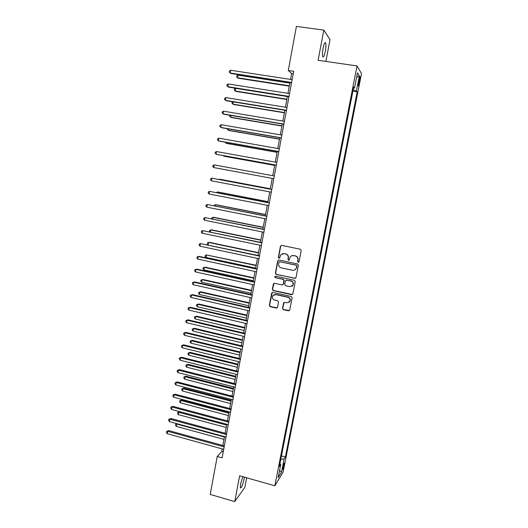 <?xml version="1.0" encoding="UTF-8"?>
<svg xmlns="http://www.w3.org/2000/svg" width="528" height="528" viewBox="0 0 528 528"><rect width="100%" height="100%" fill="white"/><g stroke="black" fill="none" stroke-linecap="round" stroke-linejoin="round"><path stroke-width="0.79" d="M298.181 262.317L299.053 261.736L301.211 250.516L300.366 249.242L281.695 245.395L280.46 246.233L278.362 257.38L278.942 258.265L279.682 257.968L280.619 254.932L284.005 253.579L285.556 253.902C287.522 254.522 288.413 255.875 288.222 257.954L287.951 259.4L288.532 260.284L289.291 259.974L290.176 257.017C291.034 255.836 292.189 255.354 293.634 255.585L295.192 255.908C297.172 256.535 298.063 257.888 297.871 259.981L297.594 261.426L298.181 262.317M292.083 255.631L295.403 255.842C297.383 256.469 298.274 257.822 298.082 259.908L297.805 261.353L298.69 262.244M281.378 245.375L280.698 246.18L278.599 257.314L279.411 258.205M282.566 253.592L285.78 253.836C287.747 254.456 288.631 255.803 288.446 257.882L288.169 259.327L289.021 260.218M242.794 476.698L240.583 483.978L240.346 487.931C241.395 488.222 242.623 485.324 244.042 479.239L244.352 477.14M325.281 51.335C325.967 47.414 326.099 44.629 325.684 42.959C324.964 41.831 324.093 43.619 323.083 48.332C322.397 52.265 322.265 55.051 322.687 56.687C323.413 57.796 324.278 56.008 325.281 51.335M284.084 465.307L284.288 463.274C283.925 463.122 283.397 464.541 282.718 467.537L282.513 469.57C282.883 469.715 283.404 468.29 284.084 465.307M282.526 308.385L283.358 309.652L288.539 310.827L289.654 310.339L292.123 297.772L291.291 296.505L272.824 292.406L271.755 292.849L269.313 305.395L270.131 306.656L276.349 308.062L277.438 307.606L278.553 302.042L277.728 300.782L274.639 300.089C272.567 299.244 271.96 297.792 272.818 295.739L275.689 294.558L287.839 297.257C289.879 298.063 290.512 299.482 289.74 301.521L286.777 302.808L284.75 302.353L283.648 302.828L282.526 308.385L283.582 309.507L289.436 310.603M325.882 61.42L330.026 39.633L323.816 30.116L318.12 60.291L357.027 65.941L274.85 485.793L239.62 475.801L234.749 501.6L210.223 494.426L217.206 456.509L222.123 457.888L293.68 71.287L288.295 70.481L291.628 73.517L290.539 79.405M323.816 30.116L296.413 26.4L288.295 70.481M294.763 278.447L295.997 277.622L298.379 265.234L297.541 263.96L278.929 260.033L277.702 260.865L275.385 273.181L276.21 274.448L295.522 278.315M295.244 281.549L292.875 293.872L291.641 294.683L273.161 290.598L272.336 289.337L273.478 283.721L274.54 283.285L282.025 284.922L283.246 284.104L283.912 280.612L283.081 279.352L275.286 277.655L274.817 276.5L275.557 276.203L294.406 280.282L295.244 281.549M358.987 79.497L358.156 85.754C358.387 86.255 358.756 85.358 359.245 83.074L360.076 76.817C359.839 76.316 359.476 77.207 358.987 79.497M357.027 65.941L361.508 73.616L283.114 472.058L274.85 485.793M353.489 88.123L354.499 88.103L353.707 86.995L279.371 466.554L280.738 464.383L279.919 463.729M354.499 88.103L357.496 72.818L359.377 75.9L356.44 90.842L353.14 89.912M352.882 91.219L357.179 91.879L356.44 90.842M357.179 91.879L285.397 456.971L284.11 459.017L281.549 472.065L278.124 477.701L280.738 464.383M234.749 501.6L244.847 487.304L246.655 477.794M222.248 448.925L221.773 451.466L217.206 456.509M289.951 82.573L287.958 93.357M287.39 96.459L285.397 107.243M284.836 110.279L282.843 121.064M282.295 124.027L280.295 134.818M279.761 137.716L277.768 148.507M277.246 151.345L275.253 162.136M274.738 164.901L272.745 175.699M272.243 178.398L221.536 169.006L272.243 178.398L270.257 189.156M269.749 191.888L267.782 202.534M267.267 205.306L265.32 215.86M264.799 218.671L262.871 229.119M262.343 231.964L260.429 242.319M259.895 245.203L258.001 255.453M257.459 258.377L255.585 268.534M255.037 271.491L253.176 281.549M252.628 284.546L250.787 294.512M250.226 297.535L248.398 307.408M247.837 310.471L246.028 320.245M245.454 323.347L243.665 333.029M243.085 336.164L241.316 345.754M240.728 348.922L238.973 358.42M238.379 361.621L236.643 371.026M236.042 374.26L234.32 383.579M233.719 386.846L232.016 396.073M231.403 399.373L229.713 408.507M229.099 411.847L227.423 420.895M226.644 425.132L178.787 412.289L178.372 414.645L177.56 413.411L177.725 412.474L179.645 411.622L226.802 424.261L225.146 433.224M224.519 436.623L222.882 445.493M293.225 73.762L291.628 73.517M223.238 451.876L221.773 451.466M281.457 455.895L285.397 456.971M280.804 459.208L284.11 459.017M356.598 77.372L359.377 75.9M281.549 472.065L279.563 470.342M278.533 260.027L277.939 260.792L275.623 273.088L276.448 274.349L294.974 278.348M296.703 266.086L296.116 265.195L279.781 261.736L279.041 262.04L278.639 263.835C278.454 265.907 279.338 267.254 281.299 267.881L292.446 270.263C293.938 270.501 295.106 269.999 295.964 268.752L296.914 266L296.116 265.195M279.536 261.73L296.327 265.115M294.512 270.039L296.175 268.666L296.406 267.61M296.914 266L296.617 267.524M274.039 283.305L272.58 289.219L273.405 290.479L292.479 294.505M282.79 284.783L283.477 283.998L284.143 280.513L283.312 279.246L275.286 277.655M275.266 276.197L275.524 277.563M289.826 286.631L292.776 285.351C293.581 283.292 292.954 281.86 290.895 281.041L286.585 280.111L285.351 280.929L284.691 284.42L285.523 285.688L289.826 286.631M291.779 286.334L292.994 285.239C293.799 283.186 293.172 281.754 291.113 280.942L290.895 281.041M286.057 280.13L291.113 280.942M284.123 302.412L282.757 308.24M288.915 302.412L289.964 301.382C290.73 299.356 290.096 297.937 288.064 297.132L287.839 297.257M273.992 294.723L275.926 294.433L288.064 297.132M272.283 292.433L269.557 305.257L270.382 306.517L277.207 307.87M289.852 83.114L238.036 75.134L237.567 77.788L238.273 78.243L289.291 86.15M238.036 75.134L236.815 75.874L236.63 76.93L237.567 77.788L289.357 85.807M291.614 82.447L230.201 73.009L230.683 70.264L292.136 79.649M291.548 82.817L230.96 73.504L229.238 72.131L229.429 71.036L230.683 70.264M287.371 96.538L235.712 88.354L235.244 90.994L235.963 91.403L286.823 99.508M235.712 88.354L234.498 89.067L234.313 90.123L235.244 90.994L286.876 99.211M233.33 101.891L232.934 104.141L233.66 104.504L284.368 112.807M232.874 101.818L232.195 102.208L232.01 103.257L232.934 104.141L284.414 112.563M230.954 115.434L230.637 117.229L231.363 117.553L281.919 126.047M229.931 115.269L229.713 116.332L230.637 117.229L281.959 125.849M289.034 96.393L227.812 86.704L228.287 83.972L289.549 93.608M288.974 96.71L228.584 87.146L226.855 85.807L227.047 84.718L228.287 83.972M286.466 110.273L225.436 100.34L225.911 97.614L286.981 107.501M286.42 110.537L226.208 100.729L224.486 99.422L224.677 98.34L225.911 97.614M283.912 124.087L223.073 113.903L223.542 111.197L284.42 121.328M283.873 124.291L223.852 114.246L222.13 112.979L222.314 111.896L223.542 111.197M228.584 128.924L228.347 130.258L229.079 130.535L279.484 139.22M227.535 128.74L227.429 129.347L228.347 130.258L279.51 139.075M281.365 137.834L220.717 127.413L221.186 124.714L281.873 135.089M281.338 137.986L221.503 127.703L219.78 126.463L219.965 125.387L221.186 124.714M226.222 142.342L226.07 143.233L226.809 143.464L277.061 152.341M225.179 142.157L226.07 143.233L277.075 152.242M278.83 151.516L218.374 140.857L218.843 138.171L279.338 148.784M278.81 151.622L219.166 141.101L217.437 139.894L217.628 138.818L218.843 138.171M223.872 155.707L223.799 156.149L224.545 156.328L274.646 165.403M223.265 155.595L223.799 156.149L274.652 165.35M276.309 165.132L216.044 154.235L216.506 151.562L276.817 162.413M276.302 165.185L216.843 154.433L215.114 153.259L215.299 152.189L216.506 151.562M214.183 164.894L212.982 165.502L212.797 166.564L213.721 167.554L273.801 178.688L213.721 167.554L214.183 164.894L274.303 175.982M270.329 188.76L220.493 179.355L219.674 179.599M270.323 188.8L219.74 179.249L219.193 179.507M271.808 189.446L211.867 178.167L271.801 189.486M211.411 180.814L210.487 179.804L210.672 178.748L211.867 178.167L211.411 180.814L271.306 192.179M267.947 201.656L218.262 192.06L217.496 192.001L217.358 192.786M267.927 201.742L217.496 192.001L216.328 192.588M269.333 202.838L209.57 191.374L269.313 202.93M209.108 194.007L208.197 192.984L208.375 191.935L209.57 191.374L209.108 194.007L268.818 205.61M265.571 214.493L216.031 204.719L215.266 204.699L215.054 205.92M265.551 214.625L215.266 204.699L214.025 205.715M266.864 216.163L207.273 204.521L266.838 216.308M206.818 207.148L205.907 206.105L206.092 205.062L207.273 204.521L206.818 207.148L266.343 218.975M263.208 227.271L213.82 217.318L213.041 217.345L212.758 218.988M263.175 227.449L213.041 217.345L211.893 217.84L211.728 218.777M264.409 229.429L204.996 217.615L264.376 229.621M204.541 220.222L203.636 219.166L203.815 218.123L204.996 217.615L204.541 220.222L263.881 232.28M260.858 239.996L211.609 229.858L210.83 229.931L210.467 231.997M260.819 240.22L210.83 229.931L209.689 230.406L209.51 231.409L209.92 231.884M261.967 242.636L202.719 230.644L261.921 242.88M202.27 233.244L201.373 232.168L201.551 231.132L202.719 230.644L202.27 233.244L261.433 245.52M258.515 252.661L209.418 242.352L208.633 242.458L208.19 244.946M258.469 252.932L208.633 242.458L207.491 242.913L207.319 243.916L208.177 244.946M259.532 255.776L200.462 243.613L259.479 256.067M200.006 246.2L199.115 245.117L199.294 244.081L200.462 243.613L200.006 246.2L258.991 258.7M256.186 265.274L206.435 254.938L205.999 257.426L255.664 268.112M256.126 265.591L206.435 254.938L205.306 255.367L205.128 256.364L205.999 257.426M257.11 268.864L199.056 256.357L198.211 256.522L257.05 269.201M197.762 259.096L196.871 258.001L197.05 256.971L198.211 256.522L197.762 259.096L256.562 271.821M253.869 277.827L205.049 267.161L204.257 267.359L203.821 269.834L253.334 280.705M253.803 278.19L204.257 267.359L203.128 267.769L202.957 268.759L203.821 269.834M254.701 281.886L196.825 269.168L195.967 269.379L254.628 282.275M195.525 271.94L194.641 270.824L194.819 269.801L195.967 269.379L195.525 271.94L254.146 284.882M251.559 290.327L202.884 279.49L202.079 279.728L201.65 282.19L251.018 293.231M251.48 290.73L202.079 279.728L200.963 280.117L200.785 281.107L201.65 282.19M252.298 294.848L194.601 281.919L193.736 282.17L252.219 295.284M193.294 284.724L192.416 283.595L192.595 282.572L193.736 282.17L193.294 284.724L251.737 297.878M249.256 302.775L200.726 291.76L199.914 292.037L199.485 294.492L248.714 305.712M249.176 303.217L199.914 292.037L198.805 292.413L200.726 291.76M199.485 294.492L198.634 293.396L198.805 292.413M249.909 307.751L192.383 294.611L191.519 294.908L249.823 308.233M191.077 297.449L190.199 296.307L190.377 295.291L191.519 294.908L191.077 297.449L249.341 310.82M190.377 295.291L192.383 294.611M246.965 315.163L198.574 303.983L197.762 304.3L197.333 306.742L246.418 318.133M246.88 315.652L197.762 304.3L196.654 304.656L198.574 303.983M197.333 306.742L196.482 305.633L196.654 304.656M247.533 320.595L190.179 307.25L189.308 307.586L247.434 321.13M188.866 310.114L188.001 308.959L188.173 307.949L189.308 307.586L188.866 310.114L246.959 323.697M188.173 307.949L190.179 307.25M244.688 327.499L196.436 316.147L195.617 316.503L195.188 318.938L244.134 330.502M244.589 328.033L195.617 316.503L194.515 316.84L196.436 316.147M195.188 318.938L194.344 317.816L194.515 316.84M245.17 333.386L187.988 319.829L187.11 320.212L245.058 333.96M186.668 322.727L185.803 321.559L185.981 320.549L187.11 320.212L186.668 322.727L244.589 336.521M185.981 320.549L187.988 319.829M242.418 339.775L194.304 328.264L193.479 328.66L193.057 331.082L241.857 342.817M242.312 340.355L193.479 328.66L192.383 328.977L194.304 328.264M193.057 331.082L192.212 329.947L192.383 328.977M242.814 346.111L185.797 332.356L184.919 332.779L242.695 346.738M184.477 335.287L183.619 334.099L183.797 333.095L184.919 332.779L184.477 335.287L242.227 349.285M183.797 333.095L185.797 332.356M240.161 352.004L192.185 340.322L191.354 340.765L190.931 343.174L239.593 355.073M240.042 352.625L191.354 340.765L190.265 341.062L192.185 340.322M190.931 343.174L190.093 342.025L190.265 341.062M240.464 358.783L183.625 344.824L182.734 345.286L240.346 359.449M182.299 347.78L181.447 346.586L181.619 345.589L182.734 345.286L182.299 347.78L239.87 361.99M181.619 345.589L183.625 344.824M237.91 364.181L190.073 352.334L189.235 352.81L188.813 355.212L237.336 367.277M237.785 364.841L189.235 352.81L188.153 353.087L190.073 352.334M188.813 355.212L187.981 354.05L188.153 353.087M238.135 371.395L181.46 357.232L180.563 357.74L238.003 372.108M180.134 360.228L179.282 359.014L179.454 358.024L180.563 357.74L180.134 360.228L237.534 374.636M179.454 358.024L181.46 357.232M235.666 376.299L187.968 364.294L187.13 364.808L186.707 367.204L235.092 379.434M235.534 377.005L187.13 364.808L186.047 365.066L187.968 364.294M186.707 367.204L185.882 366.023L186.047 365.066M235.805 383.955L179.302 369.593L178.405 370.141L235.666 384.714M177.969 372.616L177.124 371.389L177.296 370.399L178.405 370.141L177.969 372.616L235.204 387.222M177.296 370.399L179.302 369.593M233.435 388.37L185.876 376.207L185.031 376.754L184.609 379.137L232.855 391.532M233.297 389.116L185.031 376.754L183.955 376.999L185.876 376.207M184.609 379.137L183.79 377.949L183.955 376.999M233.495 396.455L177.157 381.896L176.253 382.483L233.343 397.254M175.824 384.952L174.979 383.711L175.151 382.727L176.253 382.483L175.824 384.952L232.881 399.755M175.151 382.727L177.157 381.896M231.218 400.382L183.79 388.06L182.939 388.648L182.523 391.024L230.624 403.577M231.073 401.174L182.939 388.648L181.87 388.872L183.79 388.06M182.523 391.024L181.705 389.822L181.87 388.872M231.191 408.896L175.019 394.145L174.108 394.779L231.033 409.741M173.679 397.228L172.847 395.974L173.019 394.997L174.108 394.779L173.679 397.228L230.571 412.236M173.019 394.997L175.019 394.145M229.007 412.348L181.711 399.868L180.86 400.495L180.444 402.857L228.406 415.569M228.855 413.18L180.86 400.495L179.797 400.699L181.711 399.868M180.444 402.857L179.626 401.643L179.797 400.699M228.895 421.285L172.894 406.342L171.976 407.009L228.73 422.176M171.547 409.451L170.722 408.184L170.887 407.213L171.976 407.009L171.547 409.451L228.274 424.657M170.887 407.213L172.894 406.342M178.372 414.645L226.202 427.515M179.645 411.622L177.725 412.474M226.618 433.62L170.775 418.48L169.851 419.192L226.439 434.551M169.429 421.621L168.604 420.341L168.769 419.371L169.851 419.192L169.429 421.621L225.984 437.019M168.769 419.371L170.775 418.48M224.446 437.032L176.722 424.03L176.312 426.373L224.004 439.408M177.111 423.713L175.666 424.202L176.794 423.628M176.312 426.373L175.507 425.139L175.666 424.202M224.341 445.896L168.663 430.571L167.739 431.323L224.162 446.873M167.317 433.739L166.492 432.445L166.663 431.482L167.739 431.323L167.317 433.739L223.707 449.328M166.663 431.482L168.663 430.571M358.783 80.527L359.72 80.665M358.327 82.936L359.245 83.074M324.832 42.847L325.684 42.959"/></g></svg>
